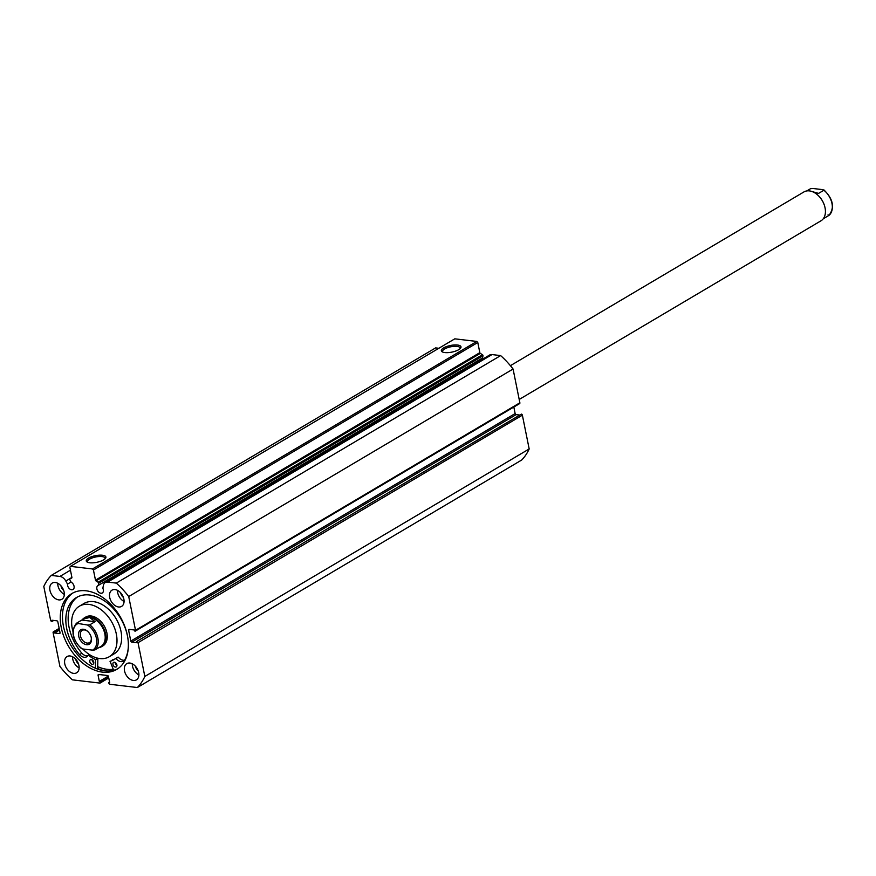 <?xml version="1.0" encoding="UTF-8"?>
<svg xmlns="http://www.w3.org/2000/svg" width="876" height="876" viewBox="0 0 876 876"><rect width="100%" height="100%" fill="white"/><g stroke="black" fill="none" stroke-linecap="round" stroke-linejoin="round"><path stroke-width="1.31" d="M98.134 582.233L482.479 354.725A0.843 0.569 59.4 0 1 482.983 355.787L98.638 583.296A0.843 0.569 -120.6 0 0 98.134 582.233L95.988 580.908A0.843 0.569 59.4 0 1 95.484 580.164L479.829 352.645A0.843 0.569 -120.6 0 0 480.333 353.389L95.988 580.908M105.251 582.551L489.596 355.043A7.523 5.081 -120.6 0 1 492.027 354.572L107.682 582.091A7.523 5.081 -120.6 0 0 105.251 582.551A7.523 5.081 -120.6 0 0 103.379 585.486L102.853 588.278A4.292 2.902 59.4 0 1 103.324 589.658A4.292 2.902 59.4 0 1 102.295 592.975A4.292 2.902 59.4 0 1 96.875 588.891A4.292 2.902 59.4 0 1 97.915 585.584A4.292 2.902 59.4 0 1 98.243 585.42L98.638 583.296M59.185 628.508L53.699 631.76L54.476 632.987L59.437 633.567A1.051 0.712 59.4 0 0 60.028 632.691L57.838 621.861A1.051 0.712 59.4 0 0 56.863 620.81L51.903 620.219L52.144 621.38L51.585 621.314A1.051 0.712 -120.6 0 1 50.611 620.252L43.8 586.482A71.274 48.147 -120.6 0 1 51.29 575.412L59.897 576.43A7.523 5.081 59.4 0 1 65.82 581.04L67.518 584.095A4.292 2.902 -120.6 0 0 67.594 585.431A4.292 2.902 -120.6 0 0 73.015 589.504A4.292 2.902 -120.6 0 0 74.044 586.186A4.292 2.902 -120.6 0 0 71.175 582.212L69.883 579.89A0.843 0.569 -120.6 0 1 69.96 578.916L71.712 578.007M102.437 555.231A10.03 3.394 168.6 0 1 105.492 558.34A10.03 3.394 168.6 0 1 89.724 562.764A10.03 3.394 168.6 0 1 87.151 562.042A10.03 3.394 168.6 0 1 90.097 557.322A10.03 3.394 168.6 0 1 102.437 555.231M105 558.877A8.979 3.033 -11.4 0 0 105.076 558.187A8.979 3.033 -11.4 0 0 101.966 556.588A8.979 3.033 -11.4 0 0 92.298 557.913A8.979 3.033 -11.4 0 0 87.48 561.735A8.979 3.033 -11.4 0 0 87.819 562.348M457.524 345.035A10.03 3.394 168.6 0 1 460.579 348.144A10.03 3.394 168.6 0 1 444.811 352.568A10.03 3.394 168.6 0 1 442.238 351.845A10.03 3.394 168.6 0 1 445.183 347.126A10.03 3.394 168.6 0 1 457.524 345.035M460.086 348.681A8.979 3.033 -11.4 0 0 460.163 347.991A8.979 3.033 -11.4 0 0 457.064 346.403A8.979 3.033 -11.4 0 0 447.384 347.717A8.979 3.033 -11.4 0 0 442.566 351.539A8.979 3.033 -11.4 0 0 442.906 352.152M113.3 669.373A44.074 29.773 59.4 0 1 97.707 666.702M105.175 670.885A46.11 31.153 59.4 0 1 97.641 668.465L97.882 658.226M117.844 668.716A44.074 29.773 59.4 0 1 63.444 626.252A44.074 29.773 59.4 0 1 72.982 592.932M127.381 635.385A44.074 29.773 59.4 0 1 116.771 669.395A44.074 29.773 59.4 0 1 61.254 627.555A44.074 29.773 59.4 0 1 71.865 593.545A44.074 29.773 59.4 0 1 127.381 635.385M78.928 665.508A9.428 6.373 59.4 0 1 76.65 672.79A9.428 6.373 59.4 0 1 64.769 663.833A9.428 6.373 59.4 0 1 67.047 656.562A9.428 6.373 59.4 0 1 78.928 665.508M79.136 667.884A9.428 6.373 59.4 0 1 72.752 659.113A9.428 6.373 59.4 0 1 72.544 656.748M138.682 672.593A9.428 6.373 59.4 0 1 136.415 679.875A9.428 6.373 59.4 0 1 124.534 670.917A9.428 6.373 59.4 0 1 126.801 663.636A9.428 6.373 59.4 0 1 138.682 672.593M138.89 674.958A9.428 6.373 59.4 0 1 132.506 666.187A9.428 6.373 59.4 0 1 132.298 663.822M64.112 592.034A9.428 6.373 59.4 0 1 61.835 599.304A9.428 6.373 59.4 0 1 49.954 590.347A9.428 6.373 59.4 0 1 52.221 583.077A9.428 6.373 59.4 0 1 64.112 592.034M64.32 594.399A9.428 6.373 59.4 0 1 57.936 585.628A9.428 6.373 59.4 0 1 57.728 583.263M123.866 599.107A9.428 6.373 59.4 0 1 121.6 606.389A9.428 6.373 59.4 0 1 109.708 597.432A9.428 6.373 59.4 0 1 111.986 590.15A9.428 6.373 59.4 0 1 123.866 599.107M124.074 601.473A9.428 6.373 59.4 0 1 117.691 592.713A9.428 6.373 59.4 0 1 117.483 590.336M123.396 597.399A5.344 3.613 59.4 0 1 120.757 593.074A5.344 3.613 59.4 0 1 120.724 592.899M63.63 590.325A5.344 3.613 59.4 0 1 61.002 585.989A5.344 3.613 59.4 0 1 60.97 585.825M138.211 670.885A5.344 3.613 59.4 0 1 135.572 666.559A5.344 3.613 59.4 0 1 135.539 666.384M78.446 663.8A5.344 3.613 59.4 0 1 75.818 659.475A5.344 3.613 59.4 0 1 75.785 659.31M482.479 354.725L480.333 353.389M98.243 585.42L482.588 357.912L482.983 355.787M481.143 360.047A4.292 2.902 59.4 0 1 481.953 358.284M492.027 354.572L500.634 355.59A71.274 48.147 59.4 0 1 513.073 369.026L519.873 402.796A1.051 0.712 59.4 0 1 519.282 403.672M515.143 413.56A1.051 0.712 -120.6 0 0 516.117 414.622L131.772 642.141A1.051 0.712 59.4 0 1 130.798 641.079L515.143 413.56L513.829 407.044M519.249 414.994L516.117 414.622M521.395 414.118L136.492 641.56L521.395 414.118A1.051 0.712 59.4 0 1 522.37 415.18L529.181 448.95A71.274 48.147 59.4 0 1 521.691 460.02L137.346 687.529L109.883 684.276A1.051 0.712 -120.6 0 1 108.898 683.214L108.766 682.546L109.708 682.656L108.482 676.568A1.051 0.712 59.4 0 0 107.496 675.505L98.692 674.465A1.051 0.712 59.4 0 0 98.101 675.33L99.327 681.429L100.401 682.218L108.635 677.345M51.29 575.412L435.635 347.892L438.843 348.276M477.781 342.505L93.436 570.024L92.462 568.962L70.441 566.356L454.786 338.837L476.807 341.443L477.781 342.505L479.829 352.645M93.436 570.024L95.484 580.164M70.441 566.356L69.85 567.232L71.898 577.372A0.843 0.569 59.4 0 1 71.679 578.029M53.699 631.76A1.051 0.712 -120.6 0 0 53.108 632.625L59.918 666.406A71.274 48.147 -120.6 0 0 72.347 679.831L99.809 683.083A1.051 0.712 -120.6 0 0 100.401 682.218M137.346 687.529A71.274 48.147 -120.6 0 0 144.836 676.458L138.025 642.688A1.051 0.712 -120.6 0 0 137.05 641.626M131.772 642.141L136.733 642.721L136.492 641.56M129.944 629.461L128.608 630.249L130.798 641.079M128.608 630.249A1.051 0.712 59.4 0 1 129.199 629.373L134.159 629.964L134.937 631.191A1.051 0.712 -120.6 0 0 135.528 630.315L519.873 402.796M107.682 582.091L116.289 583.109A71.274 48.147 -120.6 0 1 128.717 596.545L135.528 630.315M128.717 596.545L513.073 369.026M500.634 355.59L116.289 583.109M529.181 448.95L144.836 676.458M92.462 568.962L476.807 341.443M54.246 631.826L59.25 628.858M54.476 632.987L59.491 630.019M52.144 621.38L53.732 620.438M108.766 682.546L109.588 682.054M99.327 681.429L108.296 676.108M100.269 681.539L108.493 676.666M71.055 582.003L67.518 584.095M98.627 647.703A16.764 11.333 -120.6 0 0 101.528 646.685L102.864 645.908A16.764 11.333 -120.6 0 0 106.259 641.922A16.764 11.333 -120.6 0 0 101.901 622.606A16.764 11.333 -120.6 0 0 85.771 617.043L84.446 617.832A16.764 11.333 -120.6 0 0 82.224 619.803M82.815 648.996A29.346 19.83 -120.6 0 0 109.27 656.726L113.924 653.967A29.346 19.83 -120.6 0 0 119.881 647.014A29.346 19.83 -120.6 0 0 112.248 613.211A29.346 19.83 -120.6 0 0 84.019 603.465L79.366 606.214A29.346 19.83 -120.6 0 0 73.42 613.178A29.346 19.83 -120.6 0 0 72.894 631.333M109.27 656.726A29.346 19.83 -120.6 0 0 115.227 649.773A29.346 19.83 -120.6 0 0 107.595 615.97A29.346 19.83 -120.6 0 0 79.366 606.214M97.707 666.658A44.019 29.74 -120.6 0 0 113.278 669.33M824.798 206.736A16.25 10.972 -120.6 0 0 824.776 206.637A16.25 10.972 -120.6 0 0 818.14 195.436A16.25 10.972 -120.6 0 0 818.064 195.37M519.205 399.445L821.02 220.785A16.764 11.333 -120.6 0 0 824.831 206.845A16.764 11.333 -120.6 0 0 817.987 195.293A16.764 11.333 -120.6 0 0 809.358 190.891A16.764 11.333 -120.6 0 0 803.927 191.932L510.39 365.686M83.45 629.253A8.388 5.661 59.4 0 1 87.764 631.454A8.388 5.661 59.4 0 1 91.181 637.224A8.388 5.661 59.4 0 1 86.571 644.714A8.388 5.661 59.4 0 1 78.72 636.239A8.388 5.661 59.4 0 1 83.45 629.253M87.961 631.64A7.128 4.818 -120.6 0 0 84.479 629.932A7.128 4.818 -120.6 0 0 82.18 630.381A7.128 4.818 -120.6 0 0 80.921 637.443A7.128 4.818 -120.6 0 0 87.129 643.083A7.128 4.818 -120.6 0 0 89.44 642.645A7.128 4.818 -120.6 0 0 91.115 636.962M87.523 625.015L89.779 624.807A16.25 10.972 59.4 0 1 94.849 649.948L100.926 646.433A16.25 10.972 -120.6 0 0 103.784 630.326A16.25 10.972 -120.6 0 0 89.637 617.471A16.25 10.972 -120.6 0 0 84.381 618.478L76.508 623.23L77.427 623.811A15.199 10.271 -120.6 0 0 73.606 635.637A15.199 10.271 -120.6 0 0 82.497 648.952L92.593 650.145A15.199 10.271 -120.6 0 0 96.415 638.33A15.199 10.271 -120.6 0 0 87.523 625.015L76.508 623.23M101.528 646.685A16.764 11.333 -120.6 0 0 104.474 630.052A16.764 11.333 -120.6 0 0 89.867 616.792A16.764 11.333 -120.6 0 0 84.446 617.832M89.779 624.807L95.101 621.653L89.637 617.471L83.231 619.157M99.787 647.112L99.229 647.353M95.101 621.653L81.818 620.088M94.849 649.948L92.593 650.145M806.829 190.913L810.618 188.668L812.862 188.471L822.969 189.665L823.889 190.245L818.567 193.399L812.107 191.559M822.969 189.665L823.889 190.245A16.25 10.972 59.4 0 1 828.959 215.386L823.232 218.814M828.959 215.386L828.039 214.806M113.683 670.293L110.026 661.281A34.273 23.159 -120.6 0 0 114.099 659.584A34.273 23.159 -120.6 0 0 115.731 658.478L115.939 658.544A7.829 5.289 -120.6 0 0 123.461 661.139A7.829 5.289 -120.6 0 0 124.688 659.946A40.46 27.331 -120.6 0 0 127.447 635.91A40.46 27.331 -120.6 0 0 76.486 597.509A40.46 27.331 -120.6 0 0 66.74 628.727A40.46 27.331 -120.6 0 0 79.563 654.613A7.829 5.289 -120.6 0 0 86.735 656.781A7.829 5.289 -120.6 0 0 88.158 655.259L88.356 655.237A34.273 23.159 -120.6 0 0 95.495 659.562L95.374 668.213M116.935 665.421A2.617 1.774 59.4 0 1 115.271 663.044A2.617 1.774 59.4 0 1 115.216 662.508M116.88 664.884A2.617 1.774 59.4 0 1 116.245 666.91A2.617 1.774 59.4 0 1 112.949 664.424A2.617 1.774 59.4 0 1 113.573 662.398A2.617 1.774 59.4 0 1 116.88 664.884M93.787 662.683A2.617 1.774 59.4 0 1 92.122 660.307A2.617 1.774 59.4 0 1 92.068 659.77M93.732 662.147A2.617 1.774 59.4 0 1 93.097 664.172A2.617 1.774 59.4 0 1 89.801 661.676A2.617 1.774 59.4 0 1 90.425 659.661A2.617 1.774 59.4 0 1 93.732 662.147M77.679 596.863A40.46 27.331 -120.6 0 0 69.073 627.347A40.46 27.331 -120.6 0 0 81.884 653.233A7.829 5.289 -120.6 0 0 87.764 655.872M79.563 654.613L81.895 653.233M112.303 659.935L112.347 659.902A34.273 23.159 -120.6 0 0 115.238 658.851M118.063 657.099L115.742 658.478L118.271 657.164A7.829 5.289 -120.6 0 0 124.491 660.219M70.452 570.188L59.897 576.43M522.37 415.18L138.025 642.688M59.437 633.567L59.995 633.238M99.426 674.542L98.101 675.33M71.909 577.437L65.82 581.04M95.648 659.814L97.981 658.434M95.495 659.562L97.794 658.205M88.356 655.237L89.462 654.591M115.939 658.544L118.271 657.164M108.755 677.936L100.149 683.017M135.276 631.125L519.621 403.606M53.359 631.826L59.163 628.388M76.442 623.274C70.595 631.158 72.281 639.622 81.512 648.689M829.024 215.343C834.872 207.459 833.175 198.994 823.944 189.928"/></g></svg>

